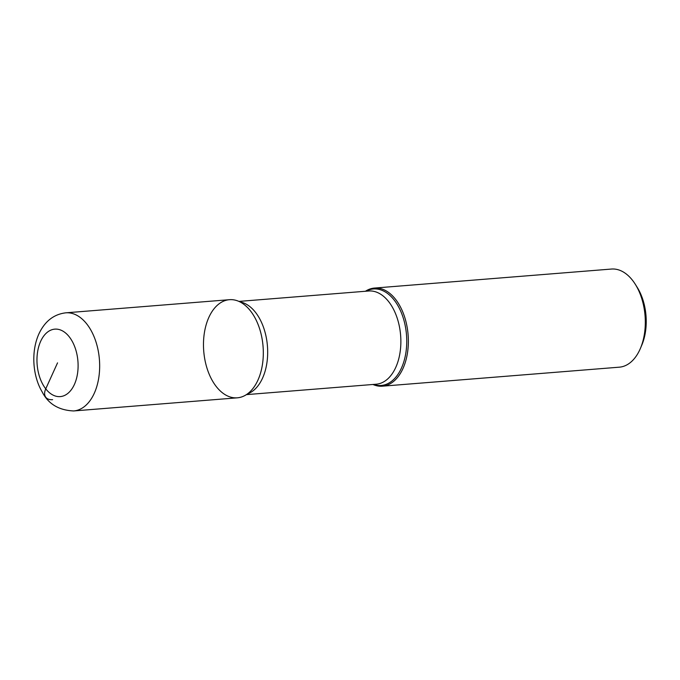 <?xml version="1.0" encoding="UTF-8"?>
<svg xmlns="http://www.w3.org/2000/svg" width="680" height="680" viewBox="0 0 680 680"><rect width="100%" height="100%" fill="white"/><g stroke="black" fill="none" stroke-linecap="round" stroke-linejoin="round"><path stroke-width="1.02" d="M635.35 284.359L637.262 287.427A44.302 26.784 85.4 0 1 641.877 344.921L640.475 348.245A49.223 29.758 -94.6 0 0 635.35 284.368A49.223 29.758 -94.6 0 0 611.456 269.05L374.501 288.056A49.223 29.758 85.4 0 1 404.005 315.18A49.223 29.758 85.4 0 1 402.968 368.517A49.223 29.758 85.4 0 1 382.373 386.18A49.223 29.758 85.4 0 1 372.921 384.472M365.44 291.252A49.223 29.758 85.4 0 1 374.501 288.056M382.373 386.18L619.336 367.175A49.223 29.758 -94.6 0 0 639.923 349.503A49.223 29.758 -94.6 0 0 640.475 348.245M216.257 386.537A49.223 29.758 -94.6 0 0 253.512 387.745A49.223 29.758 -94.6 0 0 257.924 380.154A49.223 29.758 -94.6 0 0 247.044 307.062A49.223 29.758 -94.6 0 0 207.757 320.008A49.223 29.758 -94.6 0 0 216.257 386.537M237.328 397.825A49.223 29.758 -94.6 0 0 263.058 346.383A49.223 29.758 -94.6 0 0 229.457 299.693L65.807 312.825A49.223 29.758 85.4 0 1 95.31 339.949A49.223 29.758 85.4 0 1 94.273 393.278A49.223 29.758 85.4 0 1 73.678 410.95L237.328 397.825M57.536 362.865L45.747 388.841A15.385 9.036 142 0 0 52.606 399.67M366.036 291.21A48.407 29.265 85.4 0 1 400.256 310.182A48.407 29.265 85.4 0 1 401.447 368.084A48.407 29.265 85.4 0 1 373.515 384.429M239.947 301.894A46.758 28.271 85.4 0 1 264.622 330.769A46.758 28.271 85.4 0 1 262.556 378.114A46.758 28.271 85.4 0 1 247.333 393.975M246.389 394.629L376.176 384.217A46.758 28.271 -94.6 0 0 395.743 367.429A46.758 28.271 -94.6 0 0 396.729 316.761A46.758 28.271 -94.6 0 0 368.696 290.998L238.918 301.41M74.4 384.447A33.839 20.459 -94.6 0 0 69.317 336.898A33.839 20.459 -94.6 0 0 40.672 341.284A33.839 20.459 -94.6 0 0 45.747 388.841A33.839 20.459 -94.6 0 0 74.4 384.447M73.678 410.95C58.769 410.295 48.246 403.92 42.134 391.833C33.056 376.72 30.574 352.478 38.87 333.957C44.803 321.308 53.779 314.262 65.807 312.825"/></g></svg>
